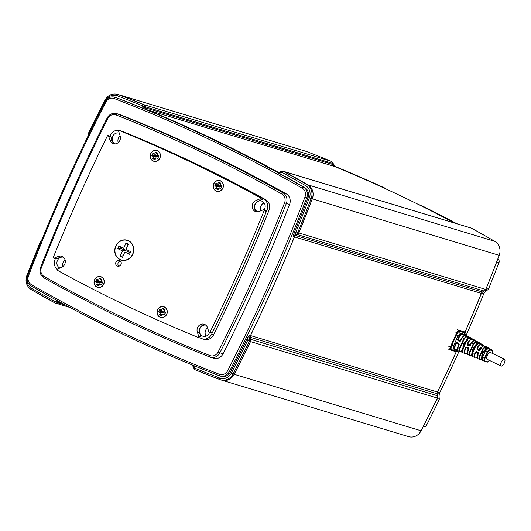 <?xml version="1.0" encoding="UTF-8"?>
<svg xmlns="http://www.w3.org/2000/svg" width="531" height="531" viewBox="0 0 531 531"><rect width="100%" height="100%" fill="white"/><g stroke="black" fill="none" stroke-linecap="round" stroke-linejoin="round"><path stroke-width="0.8" d="M458.903 343.471L456.521 343.132L457.072 342.913L458.771 343.716L458.97 344.28L457.457 347.586L457.483 350.102M468.322 347.958L466.225 347.712L466.795 347.062L468.495 347.858L468.674 348.86L467.486 351.529L467.466 354.038M477.747 352.451L475.929 352.285L476.473 352.073L478.152 352.863M460.921 339.794A3.797 1.573 115.5 0 0 460.065 340.856L460.364 340.995M470.844 343.876A3.797 1.573 115.5 0 0 469.49 345.349L470.035 345.608M480.681 348.15A3.797 1.573 115.5 0 0 478.909 349.843L479.699 350.214M504.357 359.115A3.797 1.573 -64.5 0 1 504.45 359.155A3.797 1.573 -64.5 0 1 504.284 363.151A3.797 1.573 -64.5 0 1 501.271 366.045A3.797 1.573 -64.5 0 1 501.178 366.012A3.797 1.573 -64.5 0 1 501.344 362.009A3.797 1.573 -64.5 0 1 504.357 359.115M487.259 359.361A3.797 1.573 -64.5 0 1 487.166 359.328A3.797 1.573 -64.5 0 1 487.332 355.332A3.797 1.573 -64.5 0 1 490.345 352.431A3.797 1.573 -64.5 0 1 490.438 352.471A3.797 1.573 -64.5 0 1 490.525 352.518M458.372 350.945A2.436 1.009 -64.5 0 1 457.616 351.595A2.436 1.009 -64.5 0 1 457.145 351.661L450.839 349.75A2.436 1.009 -64.5 0 1 450.852 347.234L457.257 332.857A2.436 1.009 -64.5 0 1 459.222 330.932L465.528 332.837A2.436 1.009 -64.5 0 1 465.886 333.295A2.436 1.009 -64.5 0 1 465.674 334.942M465.813 333.09A2.867 1.188 115.5 0 0 465.773 332.818A2.867 1.188 115.5 0 0 465.421 332.3A2.867 1.188 115.5 0 0 465.348 332.273L459.043 330.368A2.867 1.188 115.5 0 0 456.733 332.638L450.328 347.015A2.867 1.188 115.5 0 0 450.242 349.949A2.867 1.188 115.5 0 0 450.315 349.975L456.62 351.88A2.867 1.188 115.5 0 0 457.171 351.807A2.867 1.188 115.5 0 0 457.41 351.661M457.277 350.38A1.434 1.301 -73.2 0 0 456.408 351.183L457.782 350.712M451.775 349.783A1.434 1.301 106.8 0 1 453.368 348.973L453.368 348.973A1.434 1.301 106.8 0 1 453.408 348.986L453.481 346.053L451.801 345.349C450.846 347.759 450.839 349.239 451.775 349.783L456.408 351.183M465.275 334.709L464.592 332.804L459.959 331.404C458.817 331.317 457.662 332.452 456.501 334.802L458.18 335.499L453.481 346.053L454.456 346.438L456.023 342.92L457.098 342.482L457.018 342.893M459.959 331.404A1.434 1.301 -73.2 0 0 460.483 333.236L458.18 335.499L459.096 336.01L461.406 333.747L460.483 333.236L465.116 334.636A1.434 1.301 -73.2 0 1 464.592 332.804M454.436 349.391L454.463 349.398A0.431 0.392 106.8 0 1 454.436 349.391L454.456 346.438L454.961 346.643L456.521 343.132L457.072 342.913L456.023 342.92M463.915 335.652L461.917 337.57L460.682 341.008L459.607 341.453L457.908 340.65L459.6 336.216L459.096 336.01L457.53 339.521L459.78 340.258L461.419 338.685M459.607 341.453L460.032 341.134M460.682 341.008L458.233 340.298L460.065 340.856L459.78 340.258M457.098 342.482L458.797 343.285L458.757 343.71L457.072 342.913M459.428 351.363A0.431 0.392 -73.2 0 0 459.461 351.369L459.448 348.402L459.952 348.615L459.939 351.13L461.339 351.549L462.966 347.898C462.747 345.216 463.775 342.907 466.045 340.975L467.672 337.324L468.541 337.265L469.928 338.267M466.271 336.9A0.431 0.392 -73.2 0 0 466.112 336.355L467.512 336.773A0.431 0.392 -73.2 0 1 467.672 337.324L466.271 336.9L464.306 338.824L459.952 348.615M459.985 341.121L461.917 337.57L464.393 335.413A0.431 0.392 -73.2 0 1 464.446 335.426A0.431 0.392 -73.2 0 0 464.446 335.426L466.112 336.355L463.809 338.619L462.156 337.703L464.466 335.439L468.853 336.767A0.431 0.392 106.8 0 1 468.853 336.767L469.052 336.88M466.457 341.453L466.045 340.975M463.603 347.865L462.966 347.898M462.003 351.462L461.339 351.549A0.431 0.392 -73.2 0 1 460.862 351.794L459.461 351.369A0.431 0.392 -73.2 0 0 459.939 351.13M458.797 343.285L459.176 344.407L457.702 347.719L457.642 350.659L459.395 351.349M470.997 338.433L470.406 337.65A0.431 0.392 106.8 0 1 470.566 338.194M462.03 351.781L461.904 352.179L460.862 351.794A0.431 0.392 -73.2 0 1 460.828 351.781L461.897 352.172M473.161 339.249A0.431 0.392 106.8 0 1 473.28 339.289L469.039 337.318L469.119 337.776M470.944 338.406L469.358 337.517M468.621 338.26L466.623 340.179L468.515 341.227L470.818 338.964A0.431 0.392 -73.2 0 1 470.977 339.515L469.019 341.433L467.738 344.314L469.198 344.752L471.216 343.046M475.318 341.081L470.977 339.515M464.944 350.586L464.439 350.374L465.72 347.5L466.776 347.493L466.225 347.712L464.944 350.586L464.93 353.095L467.021 353.726M475.451 341.121L474.833 340.172A0.431 0.392 106.8 0 1 474.993 340.723M473.333 340.869L471.329 342.787L470.386 345.588L469.311 346.033L469.636 345.681L467.937 344.878L469.49 345.349L469.198 344.752M467.937 344.878L467.234 344.101L467.612 345.23L467.937 344.878M464.426 353.327A0.431 0.392 -73.2 0 0 464.452 353.341L464.439 350.374L462.448 349.551C461.844 351.456 461.904 352.484 462.64 352.63L462.693 349.683L466.868 340.311L469.172 338.048A0.431 0.392 -73.2 0 0 469.099 338.021L469.099 338.021A0.431 0.392 -73.2 0 0 468.793 338.068M470.141 338.161L470.479 338.446A0.431 0.392 -73.2 0 0 470.459 338.433L469.172 338.048L470.818 338.964L474.833 340.172L473.479 339.402M470.386 345.588L469.736 345.708M466.722 347.473L468.461 348.29L468.674 348.86M469.344 355.272L467.632 354.595L469.417 355.299L469.431 352.345L469.935 352.551L469.922 355.066L471.043 355.405L472.384 352.392C472.172 349.71 473.194 347.4 475.464 345.469L476.805 342.462L477.681 342.395L479.068 343.404M475.683 342.123L473.725 344.042L473.221 343.836L475.53 341.572A0.431 0.392 -73.2 0 1 475.683 342.123L476.805 342.462A0.431 0.392 -73.2 0 0 476.652 341.911L473.878 340.656A0.431 0.392 -73.2 0 0 473.811 340.63L473.811 340.63A0.431 0.392 -73.2 0 0 473.499 340.676M479.832 343.398L479.261 342.701A0.431 0.392 106.8 0 1 479.44 343.179M467.672 354.608L467.685 351.655L469.431 352.345L473.221 343.836L471.574 342.92L473.878 340.656L477.714 341.818L479.261 342.701L478.139 342.362A0.431 0.392 106.8 0 1 478.298 342.528M475.876 345.947L475.464 345.469M473.021 352.358L472.384 352.392M469.477 355.319L470.539 355.637A0.431 0.392 -73.2 0 0 470.566 355.651L472.258 356.288L471.043 355.405A0.431 0.392 -73.2 0 1 470.566 355.651L469.444 355.312A0.431 0.392 -73.2 0 0 469.922 355.066M467.632 354.595L467.632 354.595C466.895 354.456 466.835 353.427 467.446 351.522L467.486 351.529M482.334 344.453L478.139 342.362M481.106 344.028A0.431 0.392 -73.2 0 0 481.04 343.995L480.11 343.557M474.933 354.522L474.429 354.31L475.424 352.08L476.473 352.073L475.929 352.285L474.933 354.522L474.913 357.038L477.004 357.668M478.617 349.245L478.909 349.843L477.641 349.458L476.938 348.681L477.933 346.444L480.236 344.181A0.431 0.392 -73.2 0 1 480.396 344.732L478.431 346.65L477.442 348.887L478.617 349.245L480.986 347.526M484.172 346.132L480.396 344.732M478.039 343.477L476.041 345.396L472.437 353.493C471.754 355.193 471.813 356.221 472.623 356.567L472.676 353.626L474.429 354.31L474.409 357.27A0.431 0.392 -73.2 0 0 474.913 357.038M484.305 346.172L483.688 345.223A0.431 0.392 106.8 0 1 483.847 345.774M478.431 346.65L476.28 345.528L478.59 343.265A0.431 0.392 -73.2 0 0 478.517 343.238L478.517 343.238A0.431 0.392 -73.2 0 0 478.205 343.285M475.424 352.08L476.499 351.635L476.473 352.073M482.745 346.086L480.747 348.004L480.09 350.168L479.008 350.606L479.334 350.254L477.641 349.458L477.316 349.81L476.938 348.681M476.42 352.053L478.165 352.869L478.371 353.44L477.469 355.465L477.455 357.98M478.577 353.566L478.199 352.438L478.577 353.566L477.469 355.465M480.09 350.168L479.44 350.287M479.327 359.208L477.615 358.538L479.4 359.235L479.42 356.281L479.924 356.493L479.911 359.002L480.747 359.261L481.803 356.885C481.59 354.204 482.619 351.894 484.889 349.962L485.945 347.593L486.449 347.858L485.301 350.44L484.889 349.962M485.102 347.34L483.144 349.265L482.639 349.053L484.942 346.789L485.785 347.042A0.431 0.392 -73.2 0 1 485.945 347.593L485.102 347.34A0.431 0.392 -73.2 0 0 484.942 346.789L483.296 345.873A0.431 0.392 -73.2 0 0 483.223 345.847L483.223 345.847A0.431 0.392 -73.2 0 0 482.918 345.893M477.615 358.538L477.615 358.538C476.884 358.392 476.825 357.37 477.429 355.458L478.371 353.44M477.654 358.551L477.674 355.591L479.42 356.281L482.639 349.053L480.993 348.137L483.296 345.873L486.761 346.975M485.493 350.533L485.301 350.44A3.797 1.573 115.5 0 0 482.925 353.361A3.797 1.573 115.5 0 0 482.44 356.852L481.803 356.885M482.639 356.945L481.298 359.434L480.747 359.261A0.431 0.392 -73.2 0 1 480.27 359.5A0.431 0.392 -73.2 0 0 480.27 359.5L479.46 359.255M488.659 348.356L488.115 347.745A0.431 0.392 106.8 0 1 488.314 348.163M485.785 347.042L487.471 348.436M482.015 359.719L479.433 359.248A0.431 0.392 -73.2 0 0 479.911 359.002M487.644 347.792L487.312 347.579L487.392 348.044M488.201 348.535L488.752 348.708A0.431 0.392 -73.2 0 0 488.686 348.681L488.686 348.681A0.431 0.392 -73.2 0 0 488.633 348.668M491.188 349.498L489.243 348.688M487.85 351.874L487.345 351.661L489.655 349.398A0.431 0.392 -73.2 0 1 489.808 349.949L487.85 351.874L484.916 358.465L484.903 360.974L487.79 361.85L489.755 359.925M492.688 353.334L492.702 350.818A0.431 0.392 106.8 0 0 492.542 350.274L492.609 353.507M487.458 348.694L485.699 350.745L488.002 348.482A0.431 0.392 106.8 0 1 488.002 348.482L488.752 348.708M484.916 358.465L482.666 357.562L482.613 360.503L484.398 361.206A0.431 0.392 -73.2 0 0 484.903 360.974M487.624 348.502A0.431 0.392 106.8 0 1 487.936 348.455C487.126 348.276 486.303 348.993 485.453 350.613L482.42 357.429L485.699 350.745L487.345 351.661L484.411 358.252L484.398 361.206M120.125 259.447A10.175 9.246 -73.2 0 0 132.617 254.157A10.175 9.246 -73.2 0 0 128.389 240.888A10.175 9.246 -73.2 0 0 115.897 246.178A10.175 9.246 -73.2 0 0 120.125 259.447M159.95 317.02A5.449 4.945 -73.2 0 0 166.634 314.193A5.449 4.945 -73.2 0 0 164.371 307.091A5.449 4.945 -73.2 0 0 157.687 309.918A5.449 4.945 -73.2 0 0 159.95 317.02M96.947 286.972A5.449 4.945 -73.2 0 0 103.631 284.138A5.449 4.945 -73.2 0 0 101.368 277.043A5.449 4.945 -73.2 0 0 94.684 279.87A5.449 4.945 -73.2 0 0 96.947 286.972M153.101 160.847A5.449 4.945 -73.2 0 0 159.791 158.019A5.449 4.945 -73.2 0 0 157.528 150.917A5.449 4.945 -73.2 0 0 150.837 153.751A5.449 4.945 -73.2 0 0 153.101 160.847M216.104 190.901A5.449 4.945 -73.2 0 0 222.788 188.067A5.449 4.945 -73.2 0 0 220.524 180.965A5.449 4.945 -73.2 0 0 213.84 183.799A5.449 4.945 -73.2 0 0 216.104 190.901M257.734 211.842A5.735 5.21 106.8 0 1 257.588 211.783A5.735 5.21 106.8 0 1 255.059 204.674A5.735 5.21 106.8 0 1 261.577 201.063A5.735 5.21 106.8 0 1 262.248 201.322A5.735 5.21 106.8 0 1 264.033 209.851M260.827 210.807A5.735 5.21 106.8 0 1 264.139 202.928M115.247 143.888A5.735 5.21 106.8 0 1 115.101 143.821A5.735 5.21 106.8 0 1 112.572 136.713A5.735 5.21 106.8 0 1 119.09 133.102A5.735 5.21 106.8 0 1 119.269 133.162M118.24 142.593A5.735 5.21 106.8 0 1 120.139 135.85M59.917 268.049A5.735 5.21 106.8 0 1 59.811 268.002A5.735 5.21 106.8 0 1 57.189 261.159A5.735 5.21 106.8 0 1 63.289 257.157M62.89 266.595A5.735 5.21 106.8 0 1 65.067 259.865M209.553 332.446A5.735 5.21 106.8 0 1 202.975 336.223A5.735 5.21 106.8 0 1 202.304 335.957A5.735 5.21 106.8 0 1 199.676 329.12A5.735 5.21 106.8 0 1 205.782 325.118M206.141 336.09A5.735 5.21 106.8 0 1 207.555 327.826M279.85 172.097A1.434 0.438 61.2 0 0 279.704 172.104L280.633 171.533A1.434 0.398 55.5 0 1 280.786 171.526A2.867 2.602 106.8 0 1 283.388 171.354A1617.691 1469.689 106.8 0 1 306.792 184.529A11.463 10.414 106.8 0 1 311.159 198.501A1617.028 1469.085 106.8 0 1 297.732 232.611A2.867 2.602 106.8 0 1 296.192 234.224A11.463 10.414 -73.2 0 0 294.406 235.193A2.867 2.602 -73.2 0 0 293.311 236.554L293.982 233.328A1614.16 1466.476 -73.2 0 0 307.927 197.997A8.602 7.812 -73.2 0 0 304.648 187.509A1614.16 1466.476 -73.2 0 0 279.472 173.358L277.487 172.13A2.867 2.602 -73.2 0 0 279.625 172.21M105.072 100.213L104.939 100.193C107.946 95.115 112.134 93.164 117.517 94.345A11.463 10.414 106.8 0 1 118.174 94.571A1617.691 1469.689 106.8 0 1 143.051 104.421A2.867 2.602 106.8 0 1 144.624 106.585A11.463 10.414 -73.2 0 0 144.804 107.687A2.867 2.602 -73.2 0 0 146.324 109.572L143.051 108.291A1614.16 1466.476 -73.2 0 0 116.302 97.677A8.602 7.812 -73.2 0 0 115.811 97.512L114.663 97.16A8.602 7.812 106.8 0 1 115.161 97.332A1614.16 1466.476 106.8 0 1 210.986 138.531A1614.16 1466.476 106.8 0 1 303.506 187.164L304.648 187.509M278.483 172.409A1614.16 1466.476 -73.2 0 0 213.794 139.381A1614.16 1466.476 -73.2 0 0 147.412 109.904A2.867 2.602 106.8 0 1 145.892 108.019A11.463 10.414 106.8 0 1 145.713 106.91A2.867 2.602 -73.2 0 0 144.147 104.746A1617.691 1469.689 -73.2 0 0 119.263 94.896A11.463 10.414 -73.2 0 0 118.605 94.671L117.517 94.345M123.623 334.57A1614.16 1466.476 106.8 0 1 31.17 285.97A1.434 0.584 -60 0 1 31.117 285.95A1.434 0.584 -60 0 1 31.263 284.536A1612.727 1465.175 -73.2 0 0 123.696 333.123A1612.727 1465.175 -73.2 0 0 219.436 374.289A7.168 6.511 -73.2 0 0 227.626 370.757A1612.727 1465.175 -73.2 0 0 304.993 196.994A7.168 6.511 -73.2 0 0 302.265 188.253A1.434 0.584 -60 0 1 303.506 187.164A8.602 7.812 106.8 0 1 306.779 197.645A1614.16 1466.476 106.8 0 1 229.346 371.567A8.602 7.812 106.8 0 1 220.007 375.975L221.155 376.32A8.602 7.812 -73.2 0 0 230.487 371.912A1614.16 1466.476 -73.2 0 0 247.386 337.988L249.391 335.2A2.867 2.602 -73.2 0 0 249.105 336.946A11.463 10.414 -73.2 0 0 249.55 338.984A2.867 2.602 106.8 0 1 249.364 341.241A1617.028 1469.085 106.8 0 1 233.036 373.963A11.463 10.414 106.8 0 1 220.597 379.831L221.686 380.163A11.463 10.414 -73.2 0 0 234.131 374.295A1617.028 1469.085 -73.2 0 0 250.459 341.572A2.867 2.602 -73.2 0 0 250.639 339.309A11.463 10.414 106.8 0 1 250.194 337.271A2.867 2.602 106.8 0 1 250.479 335.532A1614.16 1466.476 -73.2 0 0 294.4 236.886A2.867 2.602 106.8 0 1 295.495 235.525A11.463 10.414 106.8 0 1 297.28 234.549A2.867 2.602 -73.2 0 0 298.82 232.936A1617.028 1469.085 -73.2 0 0 312.248 198.833A11.463 10.414 -73.2 0 0 307.88 184.854A1617.691 1469.689 -73.2 0 0 284.483 171.686A2.867 2.602 -73.2 0 0 284.025 171.493L282.937 171.161L280.633 171.533A1.434 0.398 55.5 0 0 280.872 172.542A12.897 11.722 106.8 0 1 279.824 173.186A4.301 3.909 106.8 0 1 279.472 173.358M278.51 172.409A1614.16 1466.476 -73.2 0 0 147.465 109.917A2.867 2.602 106.8 0 1 145.952 108.039A11.463 10.414 106.8 0 1 145.773 106.93A2.867 2.602 -73.2 0 0 144.2 104.766A1617.691 1469.689 -73.2 0 0 119.322 94.916A11.463 10.414 -73.2 0 0 118.665 94.691A11.463 10.414 -73.2 0 0 118.639 94.677M454.483 223.007A1614.16 1466.476 -73.2 0 0 334.357 166.395A2.867 2.602 106.8 0 1 332.844 164.517A11.463 10.414 106.8 0 1 332.665 163.409A2.867 2.602 -73.2 0 0 331.092 161.245A1617.691 1469.689 -73.2 0 0 306.214 151.395A11.463 10.414 -73.2 0 0 305.557 151.169L118.665 94.691M334.152 166.303A2.867 2.602 -73.2 0 0 334.298 166.362A1614.16 1466.476 106.8 0 1 382.439 187.304A4.301 3.909 106.8 0 1 382.652 187.416M332.306 162.32A2.867 2.602 106.8 0 1 332.997 163.17A11.463 10.414 -73.2 0 0 336.023 166.754A2.867 2.602 -73.2 0 0 336.535 167.039A1614.16 1466.476 106.8 0 1 384.67 187.981A4.301 3.909 106.8 0 1 385.911 188.917M119.661 260.495A3.007 2.735 -73.2 0 0 115.884 262.254A3.007 2.735 -73.2 0 0 117.563 266.124A3.007 2.735 -73.2 0 0 119.661 260.495M120.345 260.973A3.007 2.735 -73.2 0 0 118.765 266.184M120.039 259.646A10.388 9.439 106.8 0 1 115.718 246.099A10.388 9.439 106.8 0 1 128.475 240.689A10.388 9.439 106.8 0 1 132.796 254.243A10.388 9.439 106.8 0 1 120.039 259.646M205.192 324.713A5.874 5.337 -73.2 0 0 199.556 332.731L197.326 332.054A5.874 5.337 -73.2 0 1 198.587 325.988A5.874 5.337 -73.2 0 1 204.116 324.235A5.874 5.337 -73.2 0 1 207.508 327.667L208.895 331.955A0.717 0.65 -73.2 0 0 210.097 331.994A1614.16 1466.476 -73.2 0 0 264.106 210.694A0.717 0.65 -73.2 0 0 263.296 209.778L259.241 211.464A5.874 5.337 106.8 0 1 255.842 211.657A5.874 5.337 106.8 0 1 255.159 211.391A5.874 5.337 106.8 0 1 252.172 205.942A5.874 5.337 106.8 0 1 255.849 200.605L259.905 198.913A0.717 0.65 -73.2 0 0 260.017 197.618A1614.16 1466.476 -73.2 0 0 190.748 162.074A1614.16 1466.476 -73.2 0 0 119.641 130.659A0.717 0.65 -73.2 0 0 118.758 131.595L120.152 135.883A5.874 5.337 -73.2 0 1 118.891 141.95A5.874 5.337 -73.2 0 1 113.362 143.702A5.874 5.337 -73.2 0 1 112.672 143.436A5.874 5.337 -73.2 0 1 109.97 140.27L108.576 135.982A0.717 0.65 -73.2 0 0 107.381 135.943A1614.16 1466.476 -73.2 0 0 53.372 257.243A0.717 0.65 -73.2 0 0 54.175 258.159L58.231 256.473A5.874 5.337 106.8 0 1 61.629 256.281A5.874 5.337 106.8 0 1 65.313 261.597A5.874 5.337 106.8 0 1 61.623 267.332L57.574 269.025A0.717 0.65 -73.2 0 0 57.454 270.319A1614.16 1466.476 -73.2 0 0 197.837 337.278A0.717 0.65 -73.2 0 0 198.713 336.342L200.95 337.019A0.717 0.65 106.8 0 1 200.074 337.948L197.944 337.304M265.858 210.409A0.717 0.65 106.8 0 1 266.336 211.371L264.106 210.694M110.309 136.221A0.717 0.65 106.8 0 1 110.813 136.659L112.207 140.947A5.874 5.337 -73.2 0 0 114.517 143.901M216.044 191.027A5.589 5.078 106.8 0 1 213.721 183.739A5.589 5.078 106.8 0 1 220.584 180.832A5.589 5.078 106.8 0 1 222.907 188.12A5.589 5.078 106.8 0 1 216.044 191.027M153.041 160.979A5.589 5.078 106.8 0 1 150.718 153.691A5.589 5.078 106.8 0 1 157.581 150.784A5.589 5.078 106.8 0 1 159.904 158.072A5.589 5.078 106.8 0 1 153.041 160.979M96.888 287.105A5.589 5.078 106.8 0 1 94.564 279.817A5.589 5.078 106.8 0 1 101.428 276.91A5.589 5.078 106.8 0 1 103.751 284.198A5.589 5.078 106.8 0 1 96.888 287.105M159.891 317.153A5.589 5.078 106.8 0 1 157.568 309.865A5.589 5.078 106.8 0 1 164.431 306.958A5.589 5.078 106.8 0 1 166.754 314.246A5.589 5.078 106.8 0 1 159.891 317.153M260.017 197.618L262.254 198.289A1614.16 1466.476 -73.2 0 0 192.979 162.751A1614.16 1466.476 -73.2 0 0 121.871 131.336L119.641 130.659M210.097 331.994L212.334 332.671A1614.16 1466.476 -73.2 0 0 266.336 211.371M197.326 332.054L198.713 336.342M54.175 258.159L56.412 258.836L60.468 257.15A5.874 5.337 106.8 0 1 62.704 256.752M56.412 258.836A0.717 0.65 106.8 0 1 56.001 258.862L53.764 258.185M262.254 198.289A0.717 0.65 106.8 0 1 262.135 199.59L259.905 198.913M257.004 211.862A5.874 5.337 106.8 0 1 254.429 206.373A5.874 5.337 106.8 0 1 258.086 201.282L262.135 199.59M212.334 332.671A0.717 0.65 106.8 0 1 211.55 333.05L209.314 332.373M199.556 332.731L200.95 337.019M418.713 204.614L420.725 205.218A4.301 3.909 106.8 0 1 421.275 205.437A1614.16 1466.476 106.8 0 1 456.773 223.697M497.799 258.982A2.867 2.602 106.8 0 1 498.987 262.546A1617.028 1469.085 106.8 0 1 488.706 288.552A2.867 2.602 106.8 0 1 487.518 289.979A11.463 10.414 -73.2 0 0 483.973 293.437A2.867 2.602 -73.2 0 0 483.675 293.988A1614.16 1466.476 106.8 0 1 466.191 335.247M459.083 351.223A1614.16 1466.476 106.8 0 1 439.681 392.801A2.867 2.602 -73.2 0 0 439.469 393.385A11.463 10.414 -73.2 0 0 439.237 398.429A2.867 2.602 106.8 0 1 438.958 400.288A1617.028 1469.085 106.8 0 1 426.532 425.278A2.867 2.602 106.8 0 1 423.419 426.751L423.174 426.678M436.933 399.04A2.867 2.602 106.8 0 1 436.721 399.611A1617.028 1469.085 106.8 0 1 424.296 424.601A2.867 2.602 106.8 0 1 423.97 425.112M456.288 351.781A1614.16 1466.476 106.8 0 1 437.451 392.124A2.867 2.602 -73.2 0 0 437.232 392.714A11.463 10.414 -73.2 0 0 437.126 393.172M481.975 292.415A11.463 10.414 -73.2 0 0 481.736 292.76A2.867 2.602 -73.2 0 0 481.444 293.311A1614.16 1466.476 106.8 0 1 465.03 332.114M496.916 261.279A2.867 2.602 106.8 0 1 496.75 261.869A1617.028 1469.085 106.8 0 1 486.469 287.875A2.867 2.602 106.8 0 1 486.184 288.419M418.8 204.654A4.301 3.909 106.8 0 1 419.039 204.76A1614.16 1466.476 106.8 0 1 454.543 223.02M456.229 351.768A1614.16 1466.476 -73.2 0 1 437.431 392.024A2.867 2.602 106.8 0 0 437.146 393.77A11.463 10.414 106.8 0 0 437.584 395.807A2.867 2.602 -73.2 0 1 437.405 398.071A1617.028 1469.085 -73.2 0 1 421.076 430.787A11.463 10.414 -73.2 0 1 408.631 436.655L221.739 380.176A11.463 10.414 -73.2 0 0 221.739 380.176A11.463 10.414 -73.2 0 0 234.184 374.309A1617.028 1469.085 -73.2 0 0 250.513 341.592A2.867 2.602 -73.2 0 0 250.692 339.329A11.463 10.414 106.8 0 1 250.254 337.291A2.867 2.602 106.8 0 1 250.539 335.546A1614.16 1466.476 -73.2 0 0 294.459 236.899A2.867 2.602 106.8 0 1 295.555 235.538A11.463 10.414 106.8 0 1 297.333 234.569A2.867 2.602 -73.2 0 0 298.88 232.956A1617.028 1469.085 -73.2 0 0 312.308 198.853A11.463 10.414 -73.2 0 0 307.94 184.874A1617.691 1469.689 -73.2 0 0 284.536 171.699A2.867 2.602 -73.2 0 0 284.052 171.5M464.977 332.087A1614.16 1466.476 -73.2 0 0 481.351 293.377A2.867 2.602 106.8 0 1 482.447 292.023A11.463 10.414 106.8 0 1 484.226 291.048A2.867 2.602 -73.2 0 0 485.772 289.435A1617.028 1469.085 -73.2 0 0 499.2 255.331A11.463 10.414 -73.2 0 0 494.826 241.353A1617.691 1469.689 -73.2 0 0 471.428 228.177A2.867 2.602 -73.2 0 0 470.97 227.985L284.078 171.506M56.299 303.354A2.867 2.602 -73.2 0 0 58.476 302.995A11.463 10.414 106.8 0 1 59.406 302.424A2.867 2.602 106.8 0 1 60.076 302.166M59.326 301.761A2.867 2.602 -73.2 0 0 58.257 302.073A11.463 10.414 -73.2 0 0 57.328 302.65A2.867 2.602 106.8 0 1 55.178 303.015L56.266 303.34A2.867 2.602 -73.2 0 0 58.417 302.975A11.463 10.414 106.8 0 1 59.346 302.404A2.867 2.602 106.8 0 1 60.036 302.146M107.235 118.055L107.096 118.041C109.34 114.185 112.506 112.698 116.601 113.588L119.807 114.557A8.602 7.812 106.8 0 1 120.364 114.749A1614.16 1466.476 106.8 0 1 286.249 193.868A8.602 7.812 106.8 0 1 289.561 204.455A1614.16 1466.476 106.8 0 1 223.086 353.759A8.602 7.812 106.8 0 1 213.714 358.233L210.508 357.263A8.602 7.812 106.8 0 1 209.951 357.064A1.434 0.597 111.6 0 0 209.951 357.064L210.508 357.263A8.602 7.812 106.8 0 0 219.874 352.79L223.086 353.759M202.218 338.785L204.169 339.375A8.602 7.812 -73.2 0 0 213.568 334.842A1614.16 1466.476 -73.2 0 0 268.998 210.349A8.602 7.812 -73.2 0 0 265.659 199.669A1614.16 1466.476 -73.2 0 0 122.409 131.343A8.602 7.812 -73.2 0 0 121.791 131.124L119.84 130.54A8.602 7.812 106.8 0 1 120.457 130.759A1614.16 1466.476 106.8 0 1 263.708 199.079A8.602 7.812 106.8 0 1 267.047 209.765A1614.16 1466.476 106.8 0 1 211.617 334.251A8.602 7.812 106.8 0 1 202.218 338.785A8.602 7.812 106.8 0 1 201.601 338.566A1614.16 1466.476 106.8 0 1 200.147 337.975M109.937 136.102A1614.16 1466.476 106.8 0 1 110.441 135.073A8.602 7.812 106.8 0 1 119.84 130.54M57.175 269.436A8.602 7.812 106.8 0 1 55.012 259.559A1614.16 1466.476 106.8 0 1 55.37 258.67M220.677 188.644L221.839 186.029L220.073 185.186L220.949 183.222L218.593 182.1L217.717 184.065L215.951 183.222L214.79 185.837L216.555 186.673L215.686 188.638L218.035 189.759L218.911 187.801L220.677 188.644L221.839 186.029M158.842 155.981L157.07 155.138L157.946 153.174L155.59 152.052L154.72 154.017L152.948 153.174L151.786 155.782L153.552 156.625L152.682 158.59L155.039 159.712L155.908 157.753L157.674 158.596L158.842 155.981L158.311 157.096L156.545 156.253L157.07 155.138M101.521 284.716L102.682 282.107L100.917 281.264L101.793 279.299L99.436 278.178L98.56 280.136L96.795 279.293L95.633 281.908L97.399 282.751L96.529 284.716L98.879 285.837L99.755 283.873L101.521 284.716L102.682 282.107M165.685 312.155L163.92 311.312L164.796 309.347L162.44 308.226L161.563 310.184L159.798 309.347L158.636 311.956L160.402 312.799L159.526 314.764L161.882 315.885L162.758 313.927L164.524 314.77L165.685 312.155L165.154 313.27L163.389 312.427L163.92 311.312M130.726 251.667L126.013 249.424L128.343 244.194L125.986 243.072L123.663 248.302L118.951 246.052L117.789 248.667L122.495 250.911L120.165 256.141L122.522 257.263L124.851 252.039L129.564 254.283L130.726 251.667L130.195 252.789L125.489 250.539L126.013 249.424M130.195 252.789L129.564 254.283M122.522 257.263L124.851 252.039M123.159 255.769L120.165 256.141M117.789 248.667L120.776 248.296L125.489 250.539L122.495 250.911M120.776 248.296L118.951 246.052M125.986 243.072L127.812 245.309L125.489 250.539L123.663 248.302M127.812 245.309L128.343 244.194M221.314 187.144L219.542 186.301L218.911 187.801M214.79 185.837L217.776 185.458L219.542 186.301L218.035 189.759M218.672 188.266L215.686 188.638M218.593 182.1L220.418 184.343L219.542 186.301L216.555 186.673M217.776 185.458L215.951 183.222M220.073 185.186L219.542 186.301L217.717 184.065M220.418 184.343L220.949 183.222M158.311 157.096L157.674 158.596M155.039 159.712L155.908 157.753M155.669 158.211L152.682 158.59M151.786 155.782L154.773 155.41L156.545 156.253L153.552 156.625M154.773 155.41L152.948 153.174M155.59 152.052L157.415 154.295L156.545 156.253L154.72 154.017M157.415 154.295L157.946 153.174M102.158 283.222L100.386 282.379L99.755 283.873M95.633 281.908L98.62 281.536L100.386 282.379L98.879 285.837M99.516 284.337L96.529 284.716M99.436 278.178L101.262 280.414L100.386 282.379L97.399 282.751M98.62 281.536L96.795 279.293M100.917 281.264L100.386 282.379L98.56 280.136M101.262 280.414L101.793 279.299M165.154 313.27L164.524 314.77M161.882 315.885L162.758 313.927M162.519 314.385L159.526 314.764M158.636 311.956L161.623 311.584L163.389 312.427L160.402 312.799M161.623 311.584L159.798 309.347M162.44 308.226L164.265 310.469L163.389 312.427L161.563 310.184M164.265 310.469L164.796 309.347M458.837 343.763A3.797 1.573 115.5 0 0 458.724 344.732M458.28 345.727L458.266 343.657M468.269 348.197A3.797 1.573 115.5 0 0 468.209 349.803M468.242 350.765L467.685 348.15M477.701 352.65A3.797 1.573 115.5 0 0 477.774 354.688M477.661 355.259L477.103 352.644M479.281 343.298L478.59 343.265L480.236 344.181L483.688 345.223L482.141 344.34A0.431 0.392 -73.2 0 0 482.068 344.307L482.068 344.307A0.431 0.392 -73.2 0 0 482.015 344.3M486.442 346.823A0.431 0.392 106.8 0 1 486.569 346.862L488.115 347.745L487.279 347.493A0.431 0.392 106.8 0 1 487.431 347.666M488.248 348.927L488.686 348.681L487.936 348.455A0.431 0.392 106.8 0 1 487.982 348.475L492.542 350.274L490.996 349.385A0.431 0.392 -73.2 0 0 490.923 349.358L490.923 349.358A0.431 0.392 -73.2 0 0 490.87 349.345M456.501 334.802L451.801 345.349M463.702 331.49L465.348 332.273L465.528 332.837M457.397 329.585L459.043 330.368L459.222 330.932M455.08 331.848L457.257 332.857M448.682 346.232L450.852 347.234M450.315 349.975L450.839 349.75M456.62 351.88L457.145 351.661M448.662 349.192L450.175 349.909M457.032 349.79L454.941 349.159A0.431 0.392 106.8 0 1 454.463 349.398L454.496 349.411M454.363 349.365L453.467 349.006M457.908 340.65L457.53 339.521M464.306 338.824L463.809 338.619L459.448 348.402L457.457 347.586C456.773 349.285 456.833 350.314 457.642 350.659M459.6 336.216L461.558 334.291A0.431 0.392 -73.2 0 0 461.406 333.747L465.979 335.127A0.431 0.392 -73.2 0 1 466.132 335.678L466.464 336.037M454.941 349.159L454.961 346.643M461.943 337.597L460.483 340.882M459.176 344.407L458.757 343.71M458.963 344.3L457.496 347.586M461.558 334.291L466.132 335.678M468.734 336.727A0.431 0.392 106.8 0 1 468.787 336.734L468.787 336.734A0.431 0.392 106.8 0 1 468.833 336.754L470.406 337.65L469.006 337.225A0.431 0.392 106.8 0 1 469.158 337.397M470.506 337.696L464.393 335.413A0.431 0.392 -73.2 0 0 464.081 335.459M468.86 337.981L468.176 337.597L467.778 338.493M465.899 341.805A3.797 1.573 115.5 0 0 463.457 347.301M459.488 351.376L460.828 351.781M457.682 350.672L459.355 351.33M469.344 337.51L469.006 337.225M467.512 336.773L468.541 337.265M464.93 353.095A0.431 0.392 -73.2 0 1 464.452 353.341L464.479 353.347M462.674 352.644L464.346 353.301M474.94 340.218L470.957 338.413M466.656 340.205L462.488 349.557L462.474 352.073M467.234 344.101L468.515 341.227L469.019 341.433M469.975 338.659L470.42 338.413L469.099 338.021L466.623 340.179L462.488 349.557M465.72 347.5L466.795 347.062M468.495 347.858L468.873 348.986L467.446 351.522L468.873 348.986M469.311 346.033L467.612 345.23M466.776 347.493L468.455 348.283M471.362 342.814L470.181 345.462M469.935 352.551L473.725 344.042M469.689 345.701L471.329 342.787L473.811 340.63L479.367 342.741M478.159 343.205L477.309 342.727L476.499 344.546M475.776 345.993A3.797 1.573 115.5 0 0 473.506 348.867A3.797 1.573 115.5 0 0 472.982 352.265M472.119 354.389L471.588 355.578L472.026 355.75M471.608 356.029L470.539 355.637M472.663 356.58L474.336 357.237M476.652 341.911L477.681 342.395M480.077 343.537L478.484 342.641M483.794 345.269L481.04 343.995A0.431 0.392 -73.2 0 0 480.993 343.988M476.068 345.422L472.477 353.5L472.464 356.009M479.108 343.789L479.553 343.55L478.517 343.238C477.714 343.059 476.884 343.776 476.041 345.396L472.477 353.5M479.008 350.606L477.316 349.81M476.499 351.635L478.199 352.438M480.781 348.031L479.885 350.042M479.924 356.493L483.144 349.265M479.387 350.274L480.747 348.004L483.223 345.847L488.221 347.792M482.646 360.516L484.318 361.18M481.312 359.885L480.27 359.5M487.279 347.493L487.631 347.778M486.814 347.533L488.414 348.429M487.79 361.85A0.431 0.392 106.8 0 1 487.312 362.089L489.794 359.932M489.808 349.949L492.702 350.818M485.487 350.639L482.46 357.436L482.447 359.945M482.613 360.503C481.803 360.157 481.736 359.135 482.42 357.429L482.46 357.436M125.655 320.359A1614.16 1466.476 106.8 0 1 44.066 277.945A1.434 0.584 119.4 0 1 44.013 277.925A1.434 0.584 119.4 0 1 44.146 276.505A1612.727 1465.175 -73.2 0 0 125.734 318.905A1612.727 1465.175 -73.2 0 0 209.884 355.551A7.168 6.511 -73.2 0 0 218.155 351.993A1612.727 1465.175 -73.2 0 0 284.57 202.815A7.168 6.511 -73.2 0 0 281.815 193.994A1612.727 1465.175 -73.2 0 0 116.077 114.948A7.168 6.511 -73.2 0 0 107.806 118.513A1612.727 1465.175 -73.2 0 0 41.391 267.684A7.168 6.511 -73.2 0 0 44.146 276.505M284.483 171.686L283.388 171.354A1.434 0.591 118.8 0 0 282.173 172.456A1.434 1.301 -73.2 0 0 280.872 172.542M193.49 367.591L194.22 367.167A1.434 1.301 -73.2 0 0 195.003 368.248A1616.258 1468.388 -73.2 0 0 219.861 378.092A10.029 9.113 -73.2 0 0 231.324 373.154A1615.594 1467.784 -73.2 0 0 247.638 340.457A1.434 1.301 -73.2 0 0 247.731 339.329A12.897 11.722 106.8 0 1 247.386 337.988M54.766 302.849A2.867 2.602 106.8 0 1 54.72 302.823A1.434 0.591 -61.2 0 1 54.673 302.803A1.434 0.591 -61.2 0 1 54.793 301.369A1.434 1.301 -73.2 0 0 56.094 301.283A12.897 11.722 106.8 0 1 57.142 300.639A4.301 3.909 106.8 0 1 57.209 300.606M145.892 108.019L142.952 107.906A12.897 11.722 106.8 0 1 142.746 106.665A1.434 1.301 -73.2 0 0 141.963 105.583A1616.258 1468.388 -73.2 0 0 117.105 95.739A10.029 9.113 -73.2 0 0 105.642 100.678A1615.594 1467.784 -73.2 0 0 102.291 107.249M143.051 108.291A4.301 3.909 106.8 0 1 142.952 107.906M145.713 106.91L142.746 106.665M141.963 105.583A1.434 0.597 112.2 0 1 143.051 104.421L144.147 104.746M146.324 109.572L147.412 109.904M302.265 188.253A1612.727 1465.175 -73.2 0 0 114.085 98.501A1.434 0.597 -69 0 1 115.161 97.332L116.302 97.677M334.357 166.395L147.465 109.917M336.535 167.039L334.298 166.362M60.468 257.15L58.231 256.473M258.086 201.282L255.849 200.605M112.207 140.947L109.97 140.27M110.813 136.659L108.576 135.982M421.275 205.437L419.039 204.76M498.987 262.546L496.75 261.869M488.706 288.552L486.469 287.875M487.518 289.979L485.765 289.448M483.973 293.437L481.736 292.76M483.675 293.988L481.444 293.311M439.681 392.801L437.451 392.124M439.469 393.385L437.232 392.714M439.237 398.429L437.484 397.898M438.958 400.288L436.721 399.611M426.532 425.278L424.296 424.601M332.997 163.17L332.598 163.044M336.023 166.754L333.82 166.09M384.67 187.981L382.439 187.304M27.552 276.08A10.029 9.113 -73.2 0 0 31.415 288.207A1616.258 1468.388 -73.2 0 0 54.793 301.369M193.954 365.673A4.301 3.909 106.8 0 1 194.014 365.919A12.897 11.722 106.8 0 1 194.22 367.167M484.226 291.048L297.333 234.569M485.772 289.435L298.88 232.956M482.447 292.023L295.555 235.538M481.351 293.377L294.459 236.899M437.431 392.024L250.539 335.546M437.146 393.77L250.254 337.291M437.584 395.807L250.692 339.329M437.405 398.071L250.513 341.592M421.076 430.787L234.184 374.309M61.981 303.201L59.406 302.424M65.578 305.146L58.476 302.995M306.214 151.395L119.322 94.916M331.092 161.245L144.2 104.766M332.665 163.409L145.773 106.93M332.844 164.517L145.952 108.039M471.428 228.177L284.536 171.699M494.826 241.353L307.94 184.874M499.2 255.331L312.308 198.853M293.61 234.483A1.434 0.398 -123.9 0 0 294.406 235.193L295.495 235.525M293.982 233.328A12.897 11.722 106.8 0 1 295.19 232.731A1.434 0.478 -113.2 0 0 296.192 234.224L297.28 234.549M295.19 232.731A1.434 1.301 -73.2 0 0 295.959 231.921L298.82 232.936M295.959 231.921A1615.594 1467.784 -73.2 0 0 309.374 197.844L312.248 198.833M309.374 197.844A10.029 9.113 -73.2 0 0 305.551 185.618A1.434 0.584 119.9 0 1 306.792 184.529L307.88 184.854M277.487 172.13L278.39 172.402M117.105 95.739A1.434 0.597 111 0 1 118.174 94.571L119.263 94.896M54.633 302.77A1617.691 1469.689 106.8 0 1 31.322 289.647A1.434 0.584 -60.1 0 1 31.269 289.627A1.434 0.584 -60.1 0 1 31.415 288.207M56.094 301.283A1.434 0.398 -124.5 0 0 57.328 302.65L58.417 302.975M26.955 275.669L26.822 275.642C24.997 281.622 26.477 286.289 31.269 289.627L55.178 303.015A2.867 2.602 106.8 0 1 54.846 302.882M57.142 300.639A1.434 0.438 -118.8 0 0 58.257 302.073L59.346 302.404M219.482 375.789A1614.16 1466.476 106.8 0 1 123.69 334.603M219.861 378.092A1.434 0.597 -69 0 0 219.92 379.599A1.434 0.597 -69 0 1 219.92 379.599L220.597 379.831A11.463 10.414 106.8 0 1 219.934 379.605A1617.691 1469.689 106.8 0 1 195.056 369.755A1.434 0.597 -67.8 0 1 195.036 369.749A1.434 0.597 -67.8 0 1 195.003 368.248M231.324 373.154L234.131 374.295M247.638 340.457L250.459 341.572M247.731 339.329A1.434 0.358 162.6 0 1 249.55 338.984L250.639 339.309M248.004 336.926L250.194 337.271M249.391 335.2L250.479 335.532M293.311 236.554L294.4 236.886M304.993 196.994L307.927 197.997M227.626 370.757L230.487 371.912M305.551 185.618A1616.258 1468.388 -73.2 0 0 282.173 172.456M27.897 275.489L27.765 275.456C26.391 279.937 27.512 283.435 31.117 285.95C61.37 303.38 92.215 319.596 123.65 334.59C155.092 349.584 187.038 363.317 219.495 375.795L220.007 375.975A8.602 7.812 106.8 0 1 219.515 375.802A1.434 0.597 -69 0 1 219.495 375.795A1.434 0.597 -69 0 1 219.436 374.289M114.085 98.501A7.168 6.511 -73.2 0 0 105.895 102.032A1612.727 1465.175 -73.2 0 0 28.528 275.795A7.168 6.511 -73.2 0 0 31.263 284.536M209.911 357.051A1614.16 1466.476 106.8 0 1 125.721 320.385M116.601 113.588A8.602 7.812 106.8 0 1 117.152 113.78A1614.16 1466.476 106.8 0 1 283.043 192.899A8.602 7.812 106.8 0 1 286.348 203.486A1614.16 1466.476 106.8 0 1 219.874 352.79L218.155 351.993M120.364 114.749L117.152 113.78A1.434 0.597 111.6 0 0 116.077 114.948M286.249 193.868L283.043 192.899A1.434 0.584 119.4 0 0 281.815 193.994M289.561 204.455L284.57 202.815M105.33 101.567L105.191 101.554C76.298 158.046 50.485 216.017 27.765 275.456L28.528 275.795M114.663 97.16C110.601 96.277 107.448 97.737 105.191 101.554L105.895 102.032M88.743 132.929L89.321 133.367M88.458 135.146L88.611 132.916L104.939 100.193L105.642 100.678M40.376 241.565L26.822 275.642L27.585 275.981M41.637 240.297A1.434 0.478 66.8 0 1 41.77 239.959L40.25 241.539L40.987 241.897M193.304 366.483L194.014 365.919M277.932 172.323L279.704 172.104A1.434 0.438 61.2 0 0 279.824 173.186M122.409 131.343L120.457 130.759M213.568 334.842L211.617 334.251M268.998 210.349L267.047 209.765M265.659 199.669L263.708 199.079M40.754 267.365L41.391 267.684M209.884 355.551A1.434 0.597 111.6 0 0 209.931 357.058C181.449 345.807 153.366 333.574 125.688 320.372C98.009 307.17 70.782 293.026 44.013 277.925C40.343 275.403 39.214 271.872 40.628 267.332C60.507 216.489 82.663 166.721 107.096 118.041L107.806 118.513M504.45 359.155L490.438 352.471M465.886 333.295L465.773 332.818M457.616 351.595L457.171 351.807M453.368 348.973L454.397 349.378M450.242 349.949L448.595 349.166M465.421 332.3L463.769 331.517M466.596 336.077L466.079 335.174M462.64 352.63L464.386 353.314M478.497 342.648L478.172 342.449L478.258 342.907M472.623 356.567L474.369 357.257M489.23 348.681L492.649 350.314M501.178 366.012L487.166 359.328M219.92 379.599L194.897 369.682L193.37 367.505L192.487 365.076M263.708 209.752L265.945 210.429M108.165 135.564L110.395 136.241M197.89 337.291L200.127 337.968M119.588 130.646L121.825 131.316M69.926 307.469L56.326 303.36"/></g></svg>
